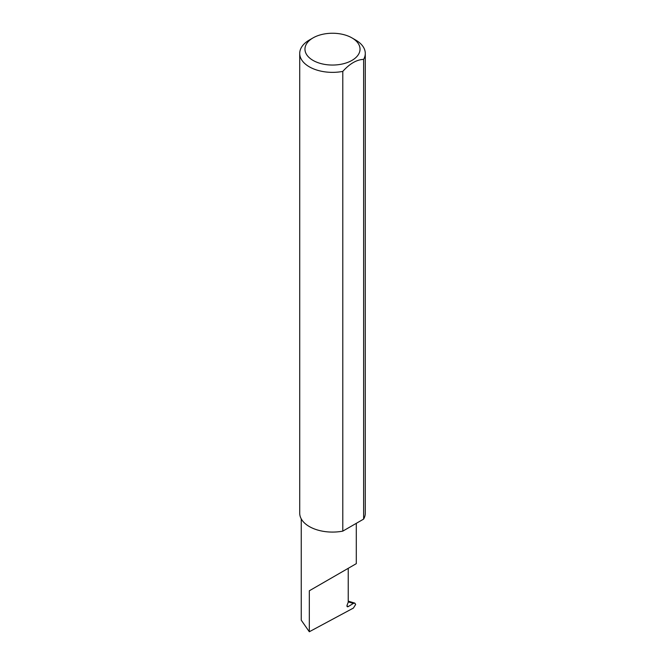 <?xml version="1.0" encoding="UTF-8"?>
<svg xmlns="http://www.w3.org/2000/svg" width="665" height="665" viewBox="0 0 665 665"><rect width="100%" height="100%" fill="white"/><g stroke="black" fill="none" stroke-linecap="round" stroke-linejoin="round"><path stroke-width="1" d="M353.389 603.413L354.827 603.105L355.659 604.452L353.406 608.068L309.316 631.75L309.316 590.786L348.236 568.317C362.375 560.154 354.711 564.577 348.236 568.317L348.236 602.224L347.122 605.092A1.746 1.006 120 0 0 347.321 606.704A1.746 1.006 120 0 0 348.236 606.588L353.389 603.413L348.236 601.883M356.299 523.33L356.299 563.662L309.316 590.786M313.024 60.39A27.539 15.902 0 0 0 351.976 60.39A27.539 15.902 0 0 0 351.976 37.905L355.684 40.05A32.785 18.928 180 0 1 365.285 53.433A32.785 18.928 180 0 1 363.63 59.376C356.689 59.642 349.748 63.649 342.791 71.404A32.785 18.928 180 0 1 309.316 66.816A32.785 18.928 180 0 1 299.716 53.433A32.785 18.928 180 0 1 309.316 40.05L313.024 37.905A27.539 15.902 0 0 0 313.024 60.39M342.791 71.404L342.791 531.127A32.785 18.928 180 0 1 309.316 526.539A32.785 18.928 180 0 1 299.716 513.156L299.716 53.433M309.316 631.75L301.253 620.187L301.253 518.891M363.63 59.376L363.63 519.099A32.785 18.928 180 0 0 365.285 513.156L365.285 53.433M342.791 531.127L363.63 519.099M355.684 40.05L351.976 37.905A27.539 15.902 0 0 0 313.024 37.905M346.964 605.857L348.236 606.588M354.827 603.105L348.236 601.143"/></g></svg>
